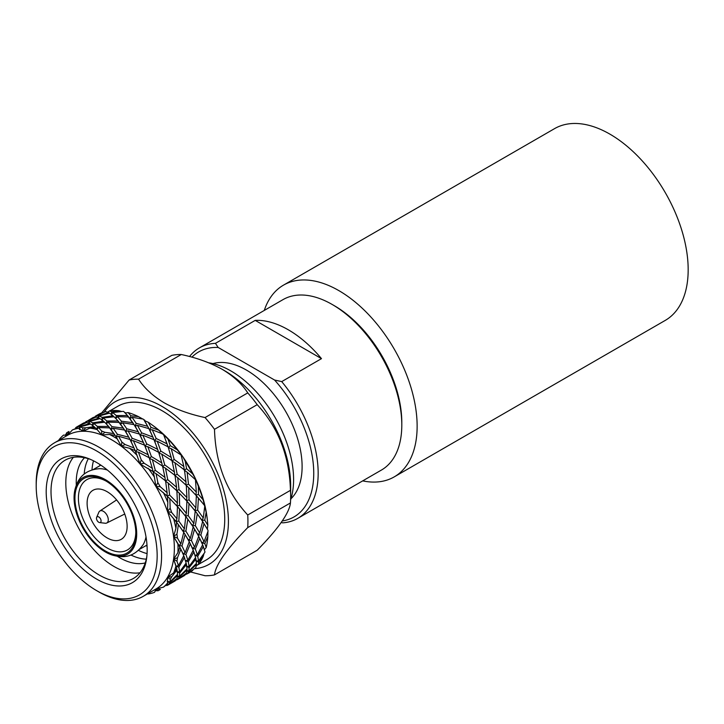 <?xml version="1.0" encoding="UTF-8"?>
<svg xmlns="http://www.w3.org/2000/svg" width="724" height="724" viewBox="0 0 724 724"><rect width="100%" height="100%" fill="white"/><g stroke="black" fill="none" stroke-linecap="round" stroke-linejoin="round"><path stroke-width="1.09" d="M362.688 480.881A110.718 63.92 -120 0 0 394.2 476.899A110.718 63.92 -120 0 0 411.178 388.182A110.718 63.92 -120 0 0 338.85 290.614A110.718 63.92 -120 0 0 283.491 285.138A110.718 63.92 -120 0 0 264.278 310.433M283.491 285.138L554.539 128.646A110.718 63.92 60 0 1 609.889 134.13A110.718 63.92 60 0 1 682.216 231.698A110.718 63.92 60 0 1 665.247 320.406L394.2 476.899M334.425 305.763L332.216 304.487L334.425 305.763A95.287 55.015 60 0 1 401.802 422.463L401.802 425.015A98.41 56.816 -120 0 0 332.216 304.487L332.216 304.487A98.41 56.816 -120 0 0 283.012 299.618L199.372 347.9A98.41 56.816 60 0 1 215.444 343.339L218.168 347.466L274.568 380.028L281.717 381.602L321.483 358.642A98.41 56.816 -120 0 0 288.351 329.818A98.41 56.816 -120 0 0 255.21 320.379L215.444 343.339M281.717 381.602A98.41 56.816 60 0 1 297.781 518.357L381.421 470.066A98.41 56.816 -120 0 0 401.802 425.015M212.937 363.611A78.825 45.512 60 0 1 246.368 370.045A78.825 45.512 60 0 1 296.225 434.4A78.825 45.512 60 0 1 290.967 498.764M208.756 362.824A88.663 51.187 60 0 1 230.902 370.941A88.663 51.187 60 0 1 290.596 499.913M198.629 564.34L206.376 559.869A88.663 51.187 -120 0 0 219.96 488.827A88.663 51.187 -120 0 0 162.04 410.698A88.663 51.187 -120 0 0 117.713 406.309L109.976 410.779M185.769 516.52L184.403 528.873L178.801 521.099L179.561 508.954L186.068 516.909L185.407 515.941L186.394 513.316L179.615 505.343L176.909 505.995L185.407 515.941L192.439 525.588L193.842 523.425L188.24 515.651L189 503.506L195.507 511.461L194.847 510.492L195.833 507.859L189.055 499.895L186.349 500.546L194.847 510.492L201.869 520.14L207.381 529.199L207.815 525.171A91.26 52.689 -120 0 0 207.562 521.995L207.39 520.239A88.663 51.187 -120 0 0 205.01 505.976A88.663 51.187 -120 0 0 204.43 503.587A88.663 51.187 -120 0 0 196.34 480.655A88.663 51.187 -120 0 0 195.245 478.274A88.663 51.187 -120 0 0 182.656 456.527A88.663 51.187 -120 0 0 181.145 454.391A88.663 51.187 -120 0 0 165.298 435.957A88.663 51.187 -120 0 0 163.524 434.264A88.663 51.187 -120 0 0 152.547 425.25L151.108 424.219A91.26 52.689 -120 0 0 148.266 422.264L144.592 420.662L143.841 419.667M98.781 522.276A3.258 1.882 -120 0 0 99.631 522.583A3.258 1.882 -120 0 0 101.043 520.42A3.258 1.882 -120 0 0 98.781 516.954A3.258 1.882 -120 0 0 96.636 517.398A3.258 1.882 -120 0 0 98.781 522.276M99.631 522.583L105.197 523.244A6.914 3.991 -120 0 0 106.727 523.009A6.914 3.991 -120 0 0 107.939 517.515A6.914 3.991 -120 0 0 103.387 511.307A6.914 3.991 -120 0 0 99.812 511.044A6.914 3.991 -120 0 0 98.853 512.248L96.636 517.398M107.125 491.696A28.29 16.335 -120 0 0 92.971 490.302A28.29 16.335 -120 0 0 88.636 512.972A28.29 16.335 -120 0 0 107.125 537.905A28.29 16.335 -120 0 0 121.27 539.308A28.29 16.335 -120 0 0 125.605 516.628A28.29 16.335 -120 0 0 107.125 491.696M105.378 480.655A43.051 24.86 -120 0 0 74.934 498.23A43.051 24.86 -120 0 0 105.378 550.964A43.051 24.86 -120 0 0 135.822 533.38A43.051 24.86 -120 0 0 105.378 480.655L105.378 480.655M106.265 481.179A40.598 23.439 -120 0 0 78.418 498.727A40.598 23.439 -120 0 0 107.125 547.95A40.598 23.439 -120 0 0 135.813 532.357M108.989 553.806A44.282 25.566 -120 0 0 136.646 531.769A44.282 25.566 -120 0 0 105.378 479.65A44.282 25.566 -120 0 0 74.273 493.687A44.282 25.566 -120 0 0 105.378 551.969A44.282 25.566 -120 0 0 108.989 553.806C123.523 559.679 134.963 556.548 143.289 544.421A46.128 26.634 -120 0 0 146.013 536.909M99.894 464.509A61.504 35.512 -120 0 0 99.812 465.758M93.496 460.808A61.504 35.512 -120 0 0 92.011 469.776M88.319 458.699A61.504 35.512 -120 0 0 84.21 473.912M84.518 457.722A61.504 35.512 -120 0 0 76.301 485.035M117.487 556.376A61.504 35.512 -120 0 0 119.732 557.742A61.504 35.512 -120 0 0 145.252 562.919M73.359 457.333A68.273 39.422 -120 0 0 71.757 513.162A68.273 39.422 -120 0 0 114.075 566.53A68.273 39.422 -120 0 0 140.013 572.774M90.925 459.586A68.273 39.422 -120 0 0 65.151 460.192A68.273 39.422 -120 0 0 54.689 514.9A68.273 39.422 -120 0 0 99.288 575.064A68.273 39.422 -120 0 0 133.424 578.449A68.273 39.422 -120 0 0 146.836 556.439M96.681 462.536A71.395 41.223 -120 0 0 89.441 458.953A71.395 41.223 -120 0 0 46.327 495.949A71.395 41.223 -120 0 0 96.681 579.119A71.395 41.223 -120 0 0 146.646 558.041A71.395 41.223 -120 0 0 96.681 462.536M98.889 591.942L96.681 590.666A85.532 49.386 -120 0 0 157.162 555.742A85.532 49.386 -120 0 0 96.681 450.989A85.532 49.386 -120 0 0 36.2 485.913A85.532 49.386 -120 0 0 96.681 590.666L98.889 591.942A88.663 51.187 -120 0 0 143.225 596.332A88.663 51.187 -120 0 0 156.809 525.289A88.663 51.187 -120 0 0 98.889 447.161A88.663 51.187 -120 0 0 54.562 442.771A88.663 51.187 -120 0 0 36.2 483.361L36.2 485.913M143.225 596.332L155.986 588.965A88.663 51.187 -120 0 0 156.058 588.929A88.663 51.187 -120 0 0 167.561 577.227A88.663 51.187 -120 0 0 173.588 559.154A88.663 51.187 -120 0 0 173.561 536.484A88.663 51.187 -120 0 0 167.47 511.443A88.663 51.187 -120 0 0 155.913 486.474A88.663 51.187 -120 0 0 140.031 464.012A88.663 51.187 -120 0 0 121.37 446.274A88.663 51.187 -120 0 0 111.659 439.794A88.663 51.187 -120 0 0 101.749 434.988L109.541 434.463L115.179 435.504L117.234 438.889A91.26 52.689 -120 0 0 113.496 436.599A91.26 52.689 -120 0 0 109.541 434.463M194.557 568.684A93.867 54.191 -120 0 0 226.259 500.764A93.867 54.191 -120 0 0 162.04 406.445A93.867 54.191 -120 0 0 104.193 412.119M214.494 574.892L257.21 550.231C278.278 528.728 289.356 512.972 290.451 502.936L247.735 527.597C226.675 549.1 215.589 564.865 214.494 574.892A107.668 62.164 -120 0 1 205.046 575.734L190.557 571.96M247.735 527.597A107.668 62.164 -120 0 0 247.735 514.999L290.451 490.338C289.428 456.084 278.351 427.522 257.21 404.662A107.668 62.164 -120 0 0 247.762 392.897C242.042 383.973 233.508 376.109 222.159 369.294L224.268 370.516A93.867 54.191 -120 0 0 224.268 370.516L224.268 370.516A93.867 54.191 -120 0 1 290.65 485.487L290.65 496.755A107.668 62.164 -120 0 0 290.451 490.338M257.21 404.662L214.494 429.323C215.526 463.577 226.603 492.13 247.735 514.999M214.494 429.323A107.668 62.164 -120 0 0 205.046 417.558L247.762 392.897M222.159 369.294C210.34 362.733 196.711 357.81 181.281 354.516L138.565 379.177C144.266 388.091 152.8 395.956 164.158 402.779C175.959 409.332 189.588 414.264 205.046 417.558M290.451 502.936A107.668 62.164 -120 0 0 290.65 496.755M297.781 518.357A98.41 56.816 60 0 1 282.749 522.855L281.211 522.547M189.525 356.534A98.41 56.816 60 0 1 199.372 347.9M218.168 347.466A95.287 55.015 -120 0 0 191.887 357.176M282.315 520.963A95.287 55.015 -120 0 0 313.601 468.138A95.287 55.015 -120 0 0 274.568 380.028M185.344 574.684L189.109 572.847A91.26 52.689 -120 0 0 192.729 570.403L193.118 569.788M176.104 580.105L192.729 570.403M67.866 432.083L68.97 431.477A91.26 52.689 -120 0 0 67.866 432.083A91.26 52.689 -120 0 0 66.635 432.834L65.522 435.178M68.97 431.477L67.26 435.441L63.576 435.079A91.26 52.689 -120 0 0 59.06 439.667L58.716 440.373M65.513 434.69L65.223 435.151M85.586 427.821A91.26 52.689 -120 0 0 82.645 427.857L80.255 426.852L90.627 424.047L94.138 426.671L85.586 427.821L83.106 431.251A88.663 51.187 -120 0 0 67.323 435.405A88.663 51.187 -120 0 0 67.26 435.441L66.635 432.834M77.269 427.92L78.654 428.282A91.26 52.689 -120 0 0 72.436 429.929L77.269 427.92M90.391 424.092L89.658 423.504L79.441 426.671L79.45 429.64L80.255 426.852M67.26 435.441L72.436 429.929M76.88 428.074L76.454 427.124L75.522 427.911M79.441 426.671L77.052 426.843L86.708 422.472L89.658 423.504M76.916 428.056L77.052 426.843M85.948 422.4L76.454 427.124L83.776 422.897L86.319 422.626M78.654 428.282L83.106 431.251L82.645 427.857M101.668 431.033L98.545 427.549L109.822 427.884L113.949 433.595L104.926 432.319A91.26 52.689 -120 0 0 101.668 431.033L101.749 434.988A88.663 51.187 -120 0 0 83.106 431.251L89.83 428.128L95.242 427.685L97.143 429.594A91.26 52.689 -120 0 0 89.83 428.128M109.822 427.884L111.188 429.531L108.609 426.418L97.414 426.427L96.907 429.404L98.545 427.549M95.17 427.685L94.138 426.671M97.414 426.427L93.785 423.45L104.681 422.228L108.609 426.418M104.609 422.237L103.577 421.223L92.772 422.807L92.545 425.803L93.785 423.45M92.772 422.807L89.695 421.404L100.066 418.599L103.577 421.223M89.152 423.269L89.695 421.404M99.831 418.644L99.088 418.056L88.88 421.223L88.889 423.151M88.88 421.223L86.491 421.395L96.147 417.024L99.088 418.056M86.346 422.608L86.491 421.395M95.749 417.178L85.894 421.676L85.966 422.409M95.378 416.952L93.215 417.449L84.952 422.463M104.926 432.319L101.749 434.988L97.849 430.373M97.143 429.594L101.749 434.988M121.849 442.056L118.582 436.264L130.012 439.504L133.994 447.948L125.116 444.527A91.26 52.689 -120 0 0 121.849 442.056L121.37 446.274L129.641 448.292L135.126 450.627L136.963 455.251A91.26 52.689 -120 0 0 129.641 448.292M115.179 435.504L116.274 437.015L118.582 436.264M130.012 439.504L128.782 437.187L117.351 434.255L116.274 437.015L113.949 433.595M117.351 434.255L113.188 428.21L124.618 430.056L128.782 437.187M124.618 430.056L123.388 428.146L111.967 426.644L111.188 429.531L113.188 428.21M111.967 426.644L107.985 422.101L119.252 422.436L123.388 428.146M119.252 422.436L120.627 424.083L118.048 420.97L106.853 420.979L106.347 423.956L107.985 422.101M106.853 420.979L103.215 418.001L114.12 416.78L118.048 420.97M114.039 416.789L113.016 415.766L102.211 417.359L101.984 420.354L103.215 418.001M102.211 417.359L99.125 415.956L109.505 413.151L113.016 415.766M98.591 417.82L99.125 415.956M109.27 413.196L108.528 412.608L98.31 415.775L98.328 417.703M102.31 412.897L101.613 412.933A91.26 52.689 -120 0 0 97.849 414.771L95.333 416.228L95.405 416.961M98.31 415.775L95.921 415.947L105.242 411.703A91.26 52.689 -120 0 1 105.677 411.594L108.528 412.608M95.785 417.16L95.921 415.947M101.613 412.933L94.229 417.223M125.116 444.527L121.37 446.274L116.274 437.015L107.668 425.332M117.234 438.889L121.37 446.274M141.216 459.831L138.411 452.138L149.216 457.758L152.312 468.319L144.157 463.26A91.26 52.689 -120 0 0 141.216 459.831L140.031 464.012L153.135 471.577L154.384 477.08A91.26 52.689 -120 0 0 148.158 468.274M135.126 450.627L135.65 451.704L138.411 452.138M149.198 457.749L148.212 454.772L137.298 449.378L135.65 451.704L133.994 447.948M137.298 449.378L133.361 440.663L144.565 445.179L148.212 454.772M144.565 445.179L143.433 442.5L132.157 438.264L130.8 440.826L133.361 440.663M132.157 438.264L128.021 430.816L139.442 434.056L143.433 442.5M139.442 434.056L138.221 431.739L126.79 428.807L125.714 431.567L128.021 430.816M126.79 428.807L122.627 422.762L134.058 424.608L138.221 431.739M134.058 424.608L132.827 422.698L121.406 421.196L120.627 424.083L122.627 422.762M121.406 421.196L117.424 416.653L128.691 416.988L132.827 422.698M128.691 416.988L130.067 418.635L127.487 415.522L116.283 415.531L115.786 418.508L117.424 416.653M121.623 411.458L118.836 410.716A91.26 52.689 -120 0 0 109.532 410.834L107.985 412.526M116.283 415.531L112.654 412.553L123.18 411.359A91.26 52.689 -120 0 1 123.686 411.458L127.487 415.522M118.836 410.716L111.65 411.911L111.424 414.906L112.654 412.553M111.65 411.911L109.532 410.834M144.157 463.26L140.031 464.012L135.65 451.704L130.8 440.826L125.714 431.567L117.107 419.884M136.963 455.251L140.031 464.012M157.868 482.627L156.067 473.632L165.579 480.872L167.117 492.718L160.203 486.673A91.26 52.689 -120 0 0 157.868 482.627L155.913 486.474L167.434 496.293L167.814 502.248A91.26 52.689 -120 0 0 163.28 492.456M186.349 500.546L186.892 497.524L179.036 489.587L176.475 490.619L176.556 487.27L167.724 479.641L165.353 481.017L164.972 477.433L155.298 470.319L153.144 472.057L156.067 473.632M153.144 472.057L152.312 468.319M155.298 470.319L152.339 459.577L162.574 466.129L164.972 477.433M207.562 521.995A91.26 52.689 -120 0 0 206.168 512.302L203.118 499.786L198.494 494.447L195.779 495.098L196.322 492.076L188.475 484.139L185.914 485.171L185.996 481.822L177.163 474.184L174.792 475.568L174.412 471.985L164.737 464.871L162.583 466.609L161.751 462.871L151.37 456.518L149.47 458.563L152.339 459.577M151.37 456.518L147.841 446.69L158.656 452.31L161.751 462.871M158.637 452.301L157.642 449.323L146.737 443.93L145.09 446.256L147.841 446.69M146.737 443.93L142.8 435.214L154.004 439.73L157.642 449.323M154.004 439.73L152.873 437.052L141.596 432.816L140.239 435.377L142.8 435.214M141.596 432.816L137.46 425.368L148.882 428.608L152.873 437.052M148.882 428.608L147.66 426.291L136.221 423.359L135.153 426.119L137.46 425.368M142.719 418.997L138.474 416.626A91.26 52.689 -120 0 0 128.148 412.58L125.225 413.06M147.66 426.291L143.642 419.386L144.592 420.662L144.773 420.219L143.949 419.721M136.221 423.359L132.058 417.314L143.099 419.078A91.26 52.689 -120 0 1 143.642 419.386M138.474 416.626L130.836 415.748L130.067 418.635L132.058 417.314M125.306 412.58L124.781 412.635M130.836 415.748L128.148 412.58M160.203 486.673L155.913 486.474L154.384 477.08M170.176 508.221L169.85 498.628L177.47 506.583L176.955 518.764L171.678 512.483A91.26 52.689 -120 0 0 170.176 508.221L167.47 511.443L175.968 521.389L183 531.036L184.403 528.873M176.909 505.995L177.452 502.972L169.606 495.035L167.036 496.067L169.85 498.628M167.036 496.067L167.117 492.718M169.606 495.035L168.258 483.107L176.873 490.845L177.452 502.972M165.353 481.017L168.258 483.107M167.724 479.641L165.506 468.184L175.009 475.424L176.556 487.27M162.583 466.609L165.506 468.184M164.737 464.871L161.778 454.129L172.013 460.681L174.412 471.985M203.118 499.786A91.26 52.689 -120 0 0 198.358 486.293L195.245 478.274L192.584 473.813L186.593 468.736L184.231 470.12L183.851 466.537L174.176 459.423L172.022 461.161L171.19 457.423L160.8 451.07L158.909 453.115L161.778 454.129M160.8 451.07L157.28 441.242L168.095 446.862L171.19 457.423M168.068 446.853L167.081 443.875L156.176 438.482L154.529 440.807L157.28 441.242M192.584 473.813A91.26 52.689 -120 0 0 185.181 461.025L182.656 456.527L177.244 449.803A91.26 52.689 -120 0 0 167.923 438.961L158.601 430.092A91.26 52.689 -120 0 0 151.108 424.219M156.176 438.482L152.239 429.766L163.063 434.11L163.968 435.359L163.506 434.328M163.543 434.509L167.081 443.875M163.57 434.599A91.26 52.689 -120 0 0 163.063 434.11M158.601 430.092L151.026 427.368L149.678 429.929L152.239 429.766M151.026 427.368L148.266 422.264M171.678 512.483L167.47 511.443L176.629 522.357L175.923 528.276A91.26 52.689 -120 0 0 173.534 518.456M167.814 502.248L167.47 511.443M176.937 534.086L178.394 524.683L183.742 532.366L180.864 543.887L177.461 538.158A91.26 52.689 -120 0 0 176.937 534.086L173.561 536.484L179.063 545.543L183.027 553.706L185.163 552.611L181.986 545.968L185.136 534.584L189.263 541.769L185.163 552.611M176.339 521.968L175.968 521.389L176.955 518.764M178.801 521.099L175.968 521.389L178.394 524.683M183.742 532.366L188.502 540.095L190.303 538.439L185.887 531.126L187.833 519.235L193.181 526.918L190.303 538.439M177.47 506.619L179.561 508.954M179.615 505.343L179.29 493.18L186.91 501.135L186.394 513.316M176.475 490.619L179.29 493.18M179.036 489.587L177.697 477.659L186.312 485.388L186.892 497.524M174.792 475.568L177.697 477.659M177.163 474.184L174.946 462.727L184.448 469.976L185.996 481.822M172.022 461.161L174.946 462.727M174.176 459.423L171.217 448.681L181.109 454.998L183.851 466.537M181.534 455.604A91.26 52.689 -120 0 0 181.109 454.998M177.244 449.803L170.24 445.622L168.339 447.667L171.217 448.681M182.258 456.147L181.226 454.681M170.24 445.622L167.923 438.961M177.461 538.158L173.561 536.484L179.823 547.217L177.923 552.629A91.26 52.689 -120 0 0 177.905 543.742M175.923 528.276L173.561 536.484M164.239 434.979L163.968 435.359L164.728 435.477M177.489 557.715L180.873 549.245L183.778 555.697L178.457 565.643L176.973 561.181A91.26 52.689 -120 0 0 177.489 557.715L173.588 559.154L175.606 564.702M181.986 545.968L179.063 545.543L180.864 543.887M179.823 547.217L180.873 549.245M183.778 555.697L184.828 558.584M185.887 531.126L183 531.036L185.136 534.584M189.263 541.769L192.466 548.258L194.602 547.163L191.426 540.52L194.575 529.135L198.702 536.321L194.602 547.163M188.24 515.651L185.407 515.941L187.833 519.235M193.181 526.918L197.942 534.647L199.733 532.991L195.326 525.678L192.439 525.588L194.575 529.135M195.208 511.072L193.842 523.425M186.91 501.171L189 503.506M189.055 499.895L188.729 487.723L196.349 495.687L195.833 507.859M185.914 485.171L188.729 487.723M188.475 484.139L187.136 472.211L195.462 479.677L196.322 492.076M195.779 480.356A91.26 52.689 -120 0 0 195.462 479.677M184.231 470.12L187.136 472.211M196.123 480.428L195.371 478.799M186.593 468.736L185.181 461.025M176.973 561.181L173.588 559.154L176.701 568.449L173.615 572.919A91.26 52.689 -120 0 0 175.977 565.833M177.923 552.629L173.588 559.154M185.923 554.457L190.303 543.796L193.208 550.249L187.896 560.195L185.923 554.457L183.027 553.706L186.14 563L179.652 571.851L178.864 567.2L184.448 557.48M171.769 576.775L177.027 569.915L177.57 574.295L169.968 581.906L170.276 579.309A91.26 52.689 -120 0 0 171.769 576.775L167.561 577.227L167.561 583.96L163.416 587.164A91.26 52.689 -120 0 0 167.932 582.576M178.864 567.2L176.032 566.159L178.457 565.643M179.715 573.055L186.466 564.467L187.009 568.847L179.407 576.458L179.715 573.055L177 571.77L179.652 571.851M176.656 568.512L177.027 569.915M188.303 561.743L193.887 552.032L195.571 557.552L189.091 566.403L188.303 561.743L185.462 560.711L187.896 560.195M191.426 540.52L188.502 540.095L190.303 543.796M193.208 550.249L194.267 553.136M198.702 536.321L201.905 542.81L204.041 541.715L200.865 535.072L197.942 534.647L202.648 544.801L197.326 554.747L195.362 549.009L199.743 538.348M195.326 525.678L197.272 513.787L202.62 521.47L199.733 532.991M202.62 521.47L201.869 520.14L203.281 517.977L197.67 510.203L194.847 510.492L197.272 513.787M197.67 510.203L198.439 498.058L204.802 505.814L204.548 504.32M204.802 505.814L203.281 517.977M204.901 506.42A91.26 52.689 -120 0 0 204.738 505.741L204.648 505.624M195.779 495.098L205.01 505.976M196.349 495.723L198.439 498.058M198.494 494.447L198.358 486.293M170.276 579.309L167.561 577.227L173.615 572.919M169.733 582.711L177.552 575.417L177 578.512L168.411 584.721L169.733 582.711L167.154 581.236L169.968 581.906M160.357 589.408L159.126 590.16A91.26 52.689 -120 0 0 160.357 589.408L156.058 588.929L154.556 592.313A91.26 52.689 -120 0 1 148.339 593.961L147.434 593.906M155.425 590.576L158.022 590.766A91.26 52.689 -120 0 0 159.126 590.16M166.665 585.553L167.877 585.11L167.235 584.223L168.411 584.721M177.516 576.005L179.407 576.458M177.407 574.476L177.552 575.417M189.154 567.607L195.905 559.019L196.439 563.399L188.846 571.01L189.154 567.607L186.43 566.322L189.091 566.403M186.095 563.064L186.466 564.467M195.362 549.009L192.466 548.258L193.887 552.032M197.743 556.294L203.326 546.584L204.964 551.923A91.26 52.689 -120 0 1 204.802 552.421L198.53 560.955L197.743 556.294L194.901 555.263L197.326 554.747M202.648 544.801L203.706 547.688M200.865 535.072L204.014 523.687L207.824 530.013M208.014 530.638A91.26 52.689 -120 0 1 208.014 531.253L204.041 541.715M207.815 525.171L204.765 520.23L201.869 520.14L204.014 523.687M204.765 520.23L206.168 512.302M158.022 590.766L156.058 588.929L163.416 587.164M204.747 504.99L204.277 505.044L204.946 505.949M204.34 549.815L206.213 547.489A91.26 52.689 -120 0 0 207.833 536.502L207.888 531.615M179.163 577.263L186.991 569.969L186.439 573.064L177.842 579.272L179.163 577.263L177.489 576.286M167.877 585.11L176.692 579.227L175.163 580.901L167.85 585.119M155.253 590.956L155.868 590.847M176.692 579.227L177.842 579.272M186.955 570.557L188.846 571.01M186.846 569.028L186.991 569.969M196.24 565.073L198.476 564.548L198.593 562.159L195.869 560.874L198.53 560.955M195.525 557.616L195.905 559.019M206.213 547.489L204.792 543.561L201.905 542.81L203.326 546.584M204.792 543.561L207.833 536.502M198.593 562.159L203.2 556.521L203.942 553.706M198.476 564.548A91.26 52.689 -120 0 0 203.2 556.521M188.602 571.815L196.43 564.521L195.905 567.526A91.26 52.689 -120 0 1 195.589 567.851L187.281 573.824L188.602 571.815L186.928 570.838M187.281 573.824L186.113 573.327L184.602 575.453L177.29 579.671L176.692 579.218M196.285 563.58L196.43 564.521M181.281 354.516A107.668 62.164 -120 0 0 171.823 355.357L129.107 380.019A107.668 62.164 -120 0 1 138.565 379.177M101.659 412.933L129.107 380.019M131.08 555.091A61.504 35.512 -120 0 0 146.302 559.136M138.565 550.403A61.504 35.512 -120 0 0 147.062 553.598M145.94 545.652A61.504 35.512 -120 0 0 147.062 546.204M107.424 470.066A46.128 26.634 -120 0 0 99.55 468.672C84.88 469.813 76.454 478.148 74.273 493.687M168.339 447.667L163.524 434.264M158.909 453.115L154.529 440.807L149.678 429.929L144.103 419.875M149.47 458.563L145.09 446.256L140.239 435.377L135.153 426.119L126.537 414.436M321.483 358.642L255.21 320.379M198.041 564.684L196.331 565.67M106.727 523.009L124.736 514.031M146.99 545.045L139.723 549.245M67.323 435.405L54.562 442.771M100.862 465.143L93.595 469.342M99.812 511.044L116.6 499.931M109.025 411.322L107.568 412.164"/></g></svg>

